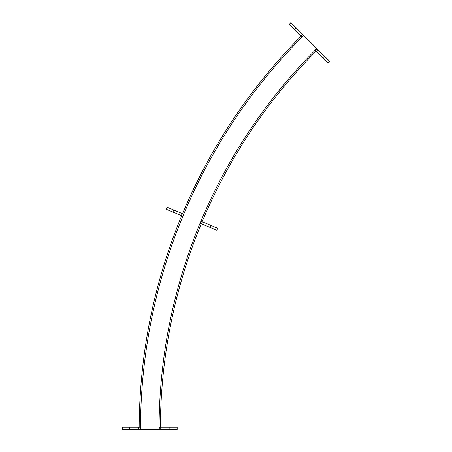 <?xml version="1.0" encoding="UTF-8"?>
<svg xmlns="http://www.w3.org/2000/svg" width="452" height="452" viewBox="0 0 452 452"><rect width="100%" height="100%" fill="white"/><g stroke="black" fill="none" stroke-linecap="round" stroke-linejoin="round"><path stroke-width="0.68" d="M169.862 429.4L169.862 427.208L177.167 427.208L177.167 429.4L159.053 429.4A538.631 538.631 0 0 1 316.812 48.533L303.693 35.409A557.186 557.186 0 0 0 140.493 429.4L122.379 429.4L122.379 427.208L140.499 427.208M159.053 429.4L140.493 429.4M316.197 51.014A537.315 537.315 0 0 0 202.112 221.757M201.264 223.78A537.315 537.315 0 0 0 160.37 427.208M301.213 36.036A558.497 558.497 0 0 0 182.535 213.649M181.693 215.672A558.497 558.497 0 0 0 139.182 427.208M169.862 427.208L159.053 427.208M159.268 429.4L159.268 427.208L159.268 429.4M140.278 429.4L140.278 427.208L140.278 429.4M296.043 27.764L294.495 29.318L289.331 24.148L290.879 22.6L303.693 35.409M316.812 48.533L329.621 61.342L328.073 62.89L315.264 50.087M294.495 29.318L302.145 36.962M303.535 35.256L301.987 36.804M316.965 48.686L315.417 50.234M210.039 227.412L210.881 225.39L217.627 228.187L216.79 230.209L200.05 223.277M182.907 216.175L166.172 209.242L167.008 207.219L183.749 214.152M210.881 225.39L200.897 221.254M200.253 223.361L201.095 221.333M182.704 216.09L183.546 214.067M160.731 429.4L160.731 427.208M138.815 429.4L138.815 427.208M129.684 429.4L129.684 427.208M302.501 34.222L300.953 35.77M317.999 49.72L316.451 51.268M324.457 56.178L322.909 57.726M201.603 223.921L202.445 221.892M181.354 215.531L182.196 213.508M172.918 212.039L173.76 210.01"/></g></svg>
